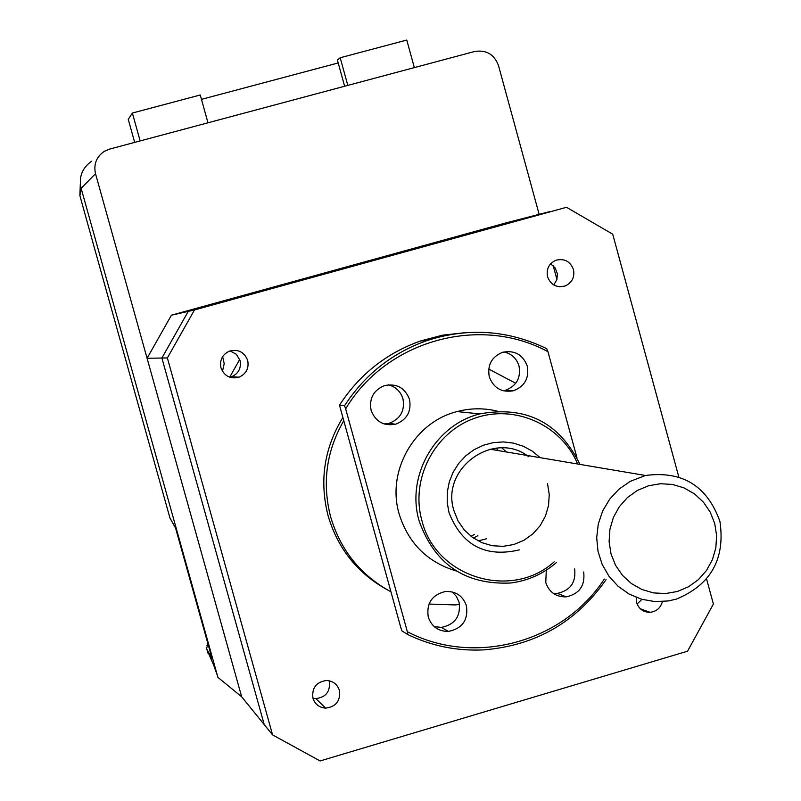 <?xml version="1.0" encoding="UTF-8"?>
<svg xmlns="http://www.w3.org/2000/svg" width="801" height="801" viewBox="0 0 801 801"><rect width="100%" height="100%" fill="white"/><g stroke="black" fill="none" stroke-linecap="round" stroke-linejoin="round"><path stroke-width="1.2" d="M338.212 62.949L201.472 99.354M347.804 85.407L340.195 57.762L406.768 40.05L414.337 67.614M207.98 122.793L200.26 94.989L132.375 113.041L128.25 119.329L134.678 142.398M132.375 113.041L140.155 140.936M344.63 86.258L337.401 60.045L340.195 57.762M91.735 161.161C82.193 167.84 78.658 176.881 81.131 188.305L217.912 677.366L241.672 696.8L95.509 173.697C93.477 164.305 96.38 156.876 104.22 151.389L109.507 149.126L474.572 51.504C486.237 49.622 494.217 54.308 498.492 65.552L539.143 214.348M553.151 265.612L556.945 279.509L553.151 265.612M222.468 371.304L224.21 363.634L222.628 356.675M239.699 359.429L229.697 377.211M147.084 358.267L161.892 358.027L264.24 724.615L241.672 696.8L147.084 358.267L171.434 315.194L506.352 222.788L550.287 211.474L188.255 311.369L161.892 358.027L264.24 724.615L272.58 734.887L320.09 760.95L687.578 651.183L713.401 604.044L706.622 579.153M171.434 315.194L194.473 309.957L167.369 357.937L272.58 734.887M390.878 591.749C360.67 575.278 340.595 550.357 330.683 516.995C321.972 483.263 326.287 451.263 343.609 420.986M488.71 369.061L515.734 383.279M387.414 589.866C357.667 573.466 337.912 548.815 328.13 515.894C319.229 481.151 324.085 448.43 342.708 417.742M247.689 360.4C249.141 368.21 246.277 373.807 239.078 377.171C230.378 379.284 224.34 376.17 220.976 367.849C219.524 360.23 222.257 354.693 229.186 351.228C238.047 348.835 244.215 351.899 247.689 360.4M230.107 350.888L236.365 354.302L240.02 360.42C241.431 368.019 238.638 373.456 231.649 376.73L229.817 377.251M339.424 690.402C340.635 700.865 336.03 706.772 325.606 708.124C319.239 707.593 315.013 704.299 312.951 698.232C311.699 687.979 316.165 682.072 326.357 680.5C332.926 680.87 337.281 684.174 339.424 690.402M329.081 680.77L329.271 681.371C330.453 691.543 325.977 697.291 315.834 698.602L312.941 698.202M662.427 601.591C660.605 607.969 656.47 611.553 650.022 612.324C643.303 612.254 638.828 608.99 636.595 602.542L636.184 597.386M641.951 599.348L637.075 603.974M573.456 269.516C574.858 277.356 571.984 282.883 564.825 286.097C556.485 287.949 550.728 284.826 547.554 276.735C546.142 269.026 548.925 263.529 555.904 260.255C564.355 258.212 570.212 261.296 573.456 269.516M550.627 263.809L555.113 267.854L557.436 273.962L556.825 279.879L553.741 284.916M473.461 538.092L477.857 535.679M474.292 534.447L471.008 536.31M493.386 448.52L494.297 449.922M498.002 450.542L496.4 448.129M459.564 604.485L455.008 604.925L428.996 604.054M678.767 476.795L612.725 234.192L566.507 207.299L194.473 309.957M167.369 357.937L161.892 358.027L188.255 311.369L566.507 207.299M173.887 525.076L169.942 517.987L175.589 528.129L211.955 658.152M211.965 658.202L206.488 648.63L207.99 643.984M208.04 653.256L207.389 651.844M213.657 665.15L217.361 675.413M81.302 188.916L79.87 195.574L93.597 245.006M169.932 517.937L93.757 245.607M676.214 599.158L668.134 600.98L654.717 601.571L641.501 599.218L629.095 594.042L618.082 586.252L608.96 576.219L602.172 564.405L598.017 551.358L596.695 537.671L598.277 523.984L602.682 510.948L609.701 499.143L619.013 489.141L630.187 481.381L645.486 475.484C682.472 470.618 707.293 485.967 719.959 521.551C725.386 559.048 710.797 584.91 676.214 599.158M648.58 485.746L637.376 490.432L627.453 497.541L619.313 506.723L613.356 517.516L609.901 529.381L609.11 541.706L611.023 553.881L615.558 565.286L622.467 575.348L631.408 583.559L641.921 589.506L653.486 592.9L665.521 593.561L677.406 591.478L688.56 586.753L698.422 579.624L706.512 570.442L712.409 559.689L715.834 547.884L716.625 535.619L714.722 523.504L710.237 512.139L703.388 502.097L694.507 493.877L684.044 487.899L672.51 484.455L660.485 483.724L648.58 485.746M519.308 549.897C485.406 557.786 461.977 545.381 449.021 512.7L447.198 502.477L447.298 492.074L449.301 481.852L453.146 472.19L458.703 463.409L465.761 455.829L474.072 449.701L483.363 445.246L493.276 442.623L503.489 441.922L513.641 443.153L523.363 446.277L532.335 451.173L540.234 457.691M528.78 456.76C494.267 429.576 440.149 468.385 453.957 510.708L458.042 520.92L464.28 529.942L472.35 537.311L481.832 542.657L492.275 545.721L503.128 546.342L513.852 544.5L523.924 540.285L532.825 533.917L540.124 525.716L545.451 516.084L548.545 505.521L549.246 494.537L547.534 483.674M577.661 464.019C561.401 424.75 514.332 403.774 474.422 418.342C434.342 432.43 410.212 479.218 421.897 520.53C435.504 577.351 511.298 600.67 554.142 561.851M556.345 562.612C543.068 574.007 527.809 580.815 510.557 583.018C465.211 585 434.753 564.355 419.183 521.091C405.797 476.395 435.013 424.91 479.769 413.917C525.796 405.476 559.198 422.307 580.004 464.41M456.46 571.063C427.444 562.302 408.34 543.268 399.148 513.972C386.352 471.258 414.287 422.077 457.111 411.574C470.487 408.049 483.864 407.899 497.251 411.123M428.245 617.03C431.629 626.642 438.367 631.438 448.48 631.428C462.357 628.515 468.355 619.974 466.442 605.826C462.918 595.924 455.939 591.148 445.496 591.478C432.049 594.722 426.292 603.243 428.245 617.03M434.152 626.552L441.371 627.423C455.058 624.55 460.955 616.139 459.073 602.202L456.46 596.485L452.175 591.919M546.312 570.142L545.761 582.547C549.196 592.279 556.014 597.055 566.207 596.865C579.423 593.901 585.251 585.611 583.679 571.994M553.191 593.301L557.406 593.381C570.432 590.467 576.169 582.307 574.627 568.88M489.291 376.83C493.606 388.115 501.646 392.76 513.411 390.758C524.705 386.382 529.331 378.162 527.278 366.077C522.803 354.523 514.552 349.927 502.527 352.31C491.634 356.886 487.228 365.056 489.291 376.83M503.208 390.788L505.361 390.327C516.495 386.012 521.05 377.912 519.028 366.007C516.625 358.427 511.599 353.742 503.949 351.929M371.103 410.272C375.459 421.606 383.589 426.262 395.474 424.25C406.908 419.834 411.594 411.554 409.511 399.399C404.976 387.754 396.605 383.158 384.43 385.621C373.456 390.247 369.011 398.467 371.103 410.272M384.21 423.999L389.136 423.308C400.41 418.963 405.016 410.803 402.973 398.828C400.63 391.439 395.734 386.763 388.285 384.82M606.077 579.684C575.999 622.447 535.058 645.856 483.243 649.901C456.87 651.123 431.749 646.027 407.859 634.602L401.992 630.938L400.84 627.724L339.484 405.146L344.53 405.747L345.662 408.86L407.349 631.739C474.322 666.712 563.113 642.462 604.304 579.073M407.349 631.739L407.859 634.602M576.92 457.581L547.954 351.699C479.719 314.573 386.192 340.435 345.662 408.86M547.954 351.699L546.683 348.655C507.994 329.972 468.034 327.299 426.833 340.635L420.705 340.916C386.563 353.021 359.489 374.427 339.484 405.146M344.53 405.747C364.795 374.608 392.23 352.911 426.833 340.635M465.051 332.695L442.603 335.158L420.705 340.916M506.462 451.974L501.847 447.909M478.147 540.915L486.748 538.723M81.131 188.305L95.509 173.697M80.32 183.88L79.87 195.574M213.587 664.95L206.488 648.63M231.649 376.73L239.078 377.171M315.834 698.602L325.606 708.124M640.269 608.73L650.022 612.324M559.529 286.758L564.825 286.097M207.95 643.834L206.898 645.276M645.486 475.484L489.992 449.191M479.769 413.917L457.111 411.574M441.371 627.423L448.48 631.428M557.406 593.381L566.207 596.865M505.361 390.327L513.411 390.758M389.136 423.308L395.474 424.25"/></g></svg>
